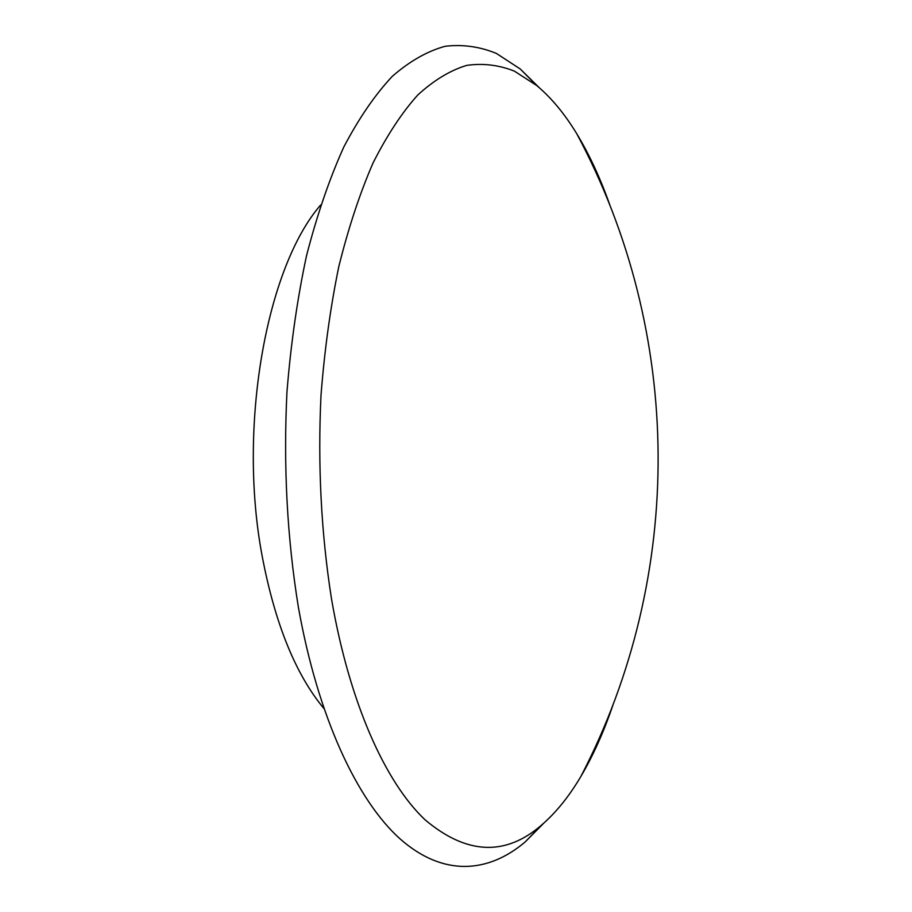 <?xml version="1.0" encoding="UTF-8"?>
<svg xmlns="http://www.w3.org/2000/svg" width="912" height="912" viewBox="0 0 912 912"><rect width="100%" height="100%" fill="white"/><g stroke="black" fill="none" stroke-linecap="round" stroke-linejoin="round"><path stroke-width="1.37" d="M609.889 205.143C600.427 178.399 589.391 154.595 576.76 133.745C564.631 113.783 551.258 97.687 536.621 85.454L514.414 71.147C498.932 64.98 483.018 63.065 466.67 65.402C450.209 70.372 433.907 80.233 417.764 95.008C401.907 112.678 387.007 135.329 373.042 162.974C359.852 193.344 348.441 227.863 338.819 266.543C330.44 307.196 324.501 350.174 320.99 395.489C317.672 465.314 321.161 533.053 331.478 598.728C349.387 702.981 385.388 782.405 425.06 819.808C466.477 854.658 505.248 856.471 541.363 825.257C555.841 812.831 569.008 796.564 580.887 776.454C593.245 755.444 603.972 731.504 613.092 704.623M539.243 87.677L520.136 68.902L496.413 53.443C479.837 46.615 462.76 44.232 445.17 46.284C427.443 51.106 409.841 61.093 392.377 76.266C375.197 94.517 359.02 118.081 343.824 146.969C329.449 178.786 317.011 215.084 306.489 255.85C297.312 298.76 290.803 344.177 286.949 392.114C283.301 466.055 287.109 537.738 298.372 607.164C317.957 717.345 357.23 800.519 400.14 838.949C443.289 876.956 488.182 873.183 525.095 842.015L543.962 823M320.648 205.029C266.532 267.011 237.325 426.691 262.382 557.255C275.23 624.161 295.727 674.572 323.874 708.464M580.887 776.454C685.311 575.347 683.761 333.484 576.76 133.745M536.621 85.454L520.136 68.902M541.363 825.257L525.095 842.015"/></g></svg>
